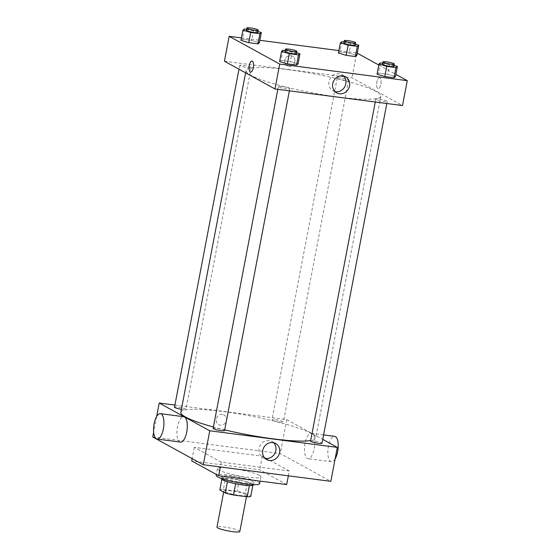 <?xml version="1.0" encoding="UTF-8"?>
<svg xmlns="http://www.w3.org/2000/svg" width="560" height="560" viewBox="0 0 560 560"><rect width="100%" height="100%" fill="white"/><g stroke="black" fill="none" stroke-linecap="round" stroke-linejoin="round"><path stroke-width="0.42" stroke-dasharray="2.8 2.1" d="M239.827 531.517A11.634 1.61 10.8 0 0 239.022 530.719A11.634 1.61 10.8 0 0 226.401 527.352A11.634 1.61 10.8 0 0 216.965 527.156M245.931 494.501A11.634 1.61 10.8 0 0 233.31 491.127A11.634 1.61 10.8 0 0 223.874 490.938A11.634 1.61 10.8 0 0 235.004 494.704A11.634 1.61 10.8 0 0 246.736 495.299A11.634 1.61 10.8 0 0 245.931 494.501M223.391 489.454L237.104 491.232A15.855 2.198 10.8 0 1 245.343 493.283L247.499 481.964A15.855 2.198 10.8 0 0 239.267 479.913L225.554 478.135L223.391 489.454A15.855 2.198 10.8 0 0 219.835 489.965M245.343 493.283L250.775 496.272M239.267 479.913L237.104 491.232M247.499 481.964L252.868 485.303M225.554 478.135A15.855 2.198 10.8 0 0 221.991 478.646L221.851 479.388M252.938 484.953A15.855 2.198 10.8 0 1 249.375 485.464L235.662 483.686A15.855 2.198 10.8 0 1 227.43 481.635L221.991 478.646M221.466 478.751A16.289 2.254 -169.2 0 1 231.567 478.562A16.289 2.254 -169.2 0 1 253.463 484.855M232.001 476.301A16.289 2.254 10.8 0 0 221.893 476.483A16.289 2.254 10.8 0 0 237.475 481.754A16.289 2.254 10.8 0 0 253.897 482.587A16.289 2.254 10.8 0 0 252.777 481.474A16.289 2.254 10.8 0 0 232.001 476.301M259.609 483.679A22.106 3.066 10.8 0 0 258.09 482.16A22.106 3.066 10.8 0 0 234.101 475.755A22.106 3.066 10.8 0 0 216.181 475.391M259.385 475.37A22.106 3.066 10.8 0 0 235.396 468.965A22.106 3.066 10.8 0 0 217.476 468.601A22.106 3.066 10.8 0 0 238.616 475.755A22.106 3.066 10.8 0 0 260.904 476.889A22.106 3.066 10.8 0 0 259.385 475.37M286.685 484.568L259.721 469.77L191.702 460.922M289.275 470.988L262.311 456.183L194.292 447.335L221.256 462.14L289.275 470.988L288.358 475.811M221.256 462.14L220.332 466.963M152.733 436.989L280.273 453.579L330.834 481.334M222.39 414.442A5.53 5.033 118.8 0 0 216.559 418.257A5.53 5.033 118.8 0 0 218.701 424.662A5.53 5.033 118.8 0 0 225.771 422.24A5.53 5.033 118.8 0 0 224.021 414.974A5.53 5.033 118.8 0 0 222.39 414.442A5.53 5.033 -61.2 0 1 224.021 414.974A5.53 5.033 -61.2 0 1 225.771 422.24A5.53 5.033 -61.2 0 1 218.701 424.662A5.53 5.033 -61.2 0 1 216.559 418.257A5.53 5.033 -61.2 0 1 222.39 414.442M174.916 405.076L286.748 419.622L280.273 453.579M156.639 416.507L153.636 432.264M310.583 441.056A5.817 0.805 -169.2 0 1 314.188 440.993A5.817 0.805 -169.2 0 1 322.007 443.24M275.562 419.783A5.817 0.805 -169.2 0 1 283.381 422.03A5.817 0.805 -169.2 0 1 277.515 421.729A5.817 0.805 -169.2 0 1 271.95 419.853A5.817 0.805 -169.2 0 1 275.562 419.783M181.412 409.29A5.817 0.805 10.8 0 0 185.941 409.353A5.817 0.805 10.8 0 0 185.542 408.954A5.817 0.805 10.8 0 0 179.228 407.274A5.817 0.805 10.8 0 0 174.51 407.176M286.748 419.622L322.742 439.383M213.143 428.386A5.817 0.805 -169.2 0 1 216.748 428.316A5.817 0.805 -169.2 0 1 224.567 430.563M180.831 412.342A68.649 9.513 -169.2 0 1 223.405 411.558A68.649 9.513 -169.2 0 1 315.693 438.067A68.649 9.513 -169.2 0 1 310.674 440.545M224.7 429.87A68.649 9.513 -169.2 0 1 213.409 426.979M305.011 443.443A12.796 4.984 -82.6 0 0 308 458.682A12.796 4.984 -82.6 0 0 314.587 446.628A12.796 4.984 -82.6 0 0 311.297 433.293A12.796 4.984 -82.6 0 0 305.011 443.443M180.46 442.092A12.796 4.984 97.4 0 1 177.17 428.757A12.796 4.984 97.4 0 1 183.757 416.71M194.292 447.335L192.136 458.619M262.311 456.183L259.721 469.77M273.588 442.708A9.205 8.386 118.8 0 0 271.866 441.42A9.205 8.386 118.8 0 0 259.028 448.392A9.205 8.386 118.8 0 0 263.004 457.555A9.205 8.386 118.8 0 0 265.013 458.318M335.118 458.878A12.796 4.984 97.4 0 1 331.38 461.72A12.796 4.984 97.4 0 1 328.398 446.488A12.796 4.984 97.4 0 1 334.684 436.338M288.61 69.734A68.649 9.513 10.8 0 0 246.036 70.518A68.649 9.513 10.8 0 0 311.682 92.729A68.649 9.513 10.8 0 0 380.898 96.243A68.649 9.513 10.8 0 0 376.173 91.539A68.649 9.513 10.8 0 0 288.61 69.734M379.393 99.169A5.817 0.805 -169.2 0 1 387.212 101.416A5.817 0.805 -169.2 0 1 382.501 101.318A5.817 0.805 -169.2 0 1 376.187 99.631A5.817 0.805 -169.2 0 1 375.788 99.232A5.817 0.805 -169.2 0 1 379.393 99.169M250.747 67.13A5.817 0.805 10.8 0 0 244.433 65.45A5.817 0.805 10.8 0 0 239.722 65.352A5.817 0.805 10.8 0 0 245.28 67.235A5.817 0.805 10.8 0 0 251.146 67.529A5.817 0.805 10.8 0 0 250.747 67.13M340.767 77.959A5.817 0.805 10.8 0 0 337.162 78.029A5.817 0.805 10.8 0 0 342.72 79.905A5.817 0.805 10.8 0 0 348.586 80.206A5.817 0.805 10.8 0 0 348.187 79.807A5.817 0.805 10.8 0 0 340.767 77.959M281.953 86.492A5.817 0.805 10.8 0 0 278.348 86.555A5.817 0.805 10.8 0 0 283.913 88.438A5.817 0.805 10.8 0 0 289.772 88.739A5.817 0.805 10.8 0 0 289.373 88.34A5.817 0.805 10.8 0 0 281.953 86.492M224.42 61.208L351.96 77.798L402.514 105.553M241.444 37.905L259.854 40.299M338.884 50.582L356.706 52.899L351.96 77.798M294.854 61.67A5.53 5.033 118.8 0 0 292.467 56.168A5.53 5.033 118.8 0 0 285.397 58.59A5.53 5.033 118.8 0 0 287.147 65.863A5.53 5.033 118.8 0 0 294.854 61.67A5.53 5.033 118.8 0 0 292.467 56.168A5.53 5.033 118.8 0 0 285.397 58.597A5.53 5.033 118.8 0 0 287.147 65.863A5.53 5.033 118.8 0 0 294.854 61.67M279.608 61.551L281.05 60.417L290.255 61.614L298.018 63.945L290.255 61.614L281.05 60.417L279.608 61.551M338.422 53.018L339.864 51.884L349.069 53.081L356.825 55.412L349.069 53.081L339.864 51.884L338.422 53.018M356.706 52.899L357.252 53.193M378.798 65.03L395.878 74.403M240.982 40.341L242.424 39.207L251.622 40.404L259.385 42.735L251.622 40.404L242.424 39.207L240.982 40.341M377.048 74.221L378.49 73.087L387.695 74.284L395.458 76.622L387.695 74.284L378.49 73.087L377.048 74.221M379.883 77.812A5.53 2.149 -82.6 0 0 379.568 77.707A5.53 2.149 -82.6 0 0 376.726 82.908A5.53 2.149 -82.6 0 0 378.14 88.669A5.53 2.149 -82.6 0 0 380.926 83.881A5.53 2.149 -82.6 0 0 379.883 77.812A5.53 2.149 -82.6 0 0 379.568 77.707A5.53 2.149 -82.6 0 0 376.719 82.908A5.53 2.149 -82.6 0 0 378.14 88.669A5.53 2.149 -82.6 0 0 380.926 83.881A5.53 2.149 -82.6 0 0 379.883 77.812M252.028 61.117L252.028 61.117A5.53 2.149 97.4 0 1 253.449 66.878A5.53 2.149 97.4 0 1 250.607 72.079L250.607 72.079M334.971 91.595A9.205 8.386 -61.2 0 1 332.962 90.832A9.205 8.386 -61.2 0 1 330.043 78.729A9.205 8.386 -61.2 0 1 341.824 74.697A9.205 8.386 -61.2 0 1 343.546 75.985M382.662 63.189L389.634 64.099L394.079 65.436M393.911 66.325A5.817 0.805 10.8 0 0 393.505 65.926A5.817 0.805 10.8 0 0 387.198 64.239A5.817 0.805 10.8 0 0 382.48 64.148M380.429 62.902L378.49 73.087M389.634 64.099L387.695 74.284M285.222 50.519L292.194 51.422L296.639 52.759M296.471 53.648A5.817 0.805 10.8 0 0 296.065 53.249A5.817 0.805 10.8 0 0 289.758 51.569A5.817 0.805 10.8 0 0 285.04 51.471M282.989 50.225L281.05 60.417M292.194 51.422L290.255 61.614M344.036 41.986L351.008 42.889L355.453 44.226M355.278 45.115A5.817 0.805 10.8 0 0 354.879 44.716A5.817 0.805 10.8 0 0 348.572 43.036A5.817 0.805 10.8 0 0 343.854 42.938M341.803 41.692L339.864 51.884M351.008 42.889L349.069 53.081M246.596 29.309L253.568 30.219L258.013 31.556M257.838 32.445A5.817 0.805 10.8 0 0 257.439 32.046A5.817 0.805 10.8 0 0 251.125 30.359A5.817 0.805 10.8 0 0 246.414 30.261M244.363 29.022L242.424 39.207M253.568 30.219L251.622 40.404M246.47 496.692L246.736 495.299M223.664 492.072L223.874 490.938M221.893 476.483L221.508 478.52M253.897 482.587L253.512 484.624M217.476 468.601L216.363 474.46M260.904 476.889L260.099 481.11M275.597 443.464L271.866 441.42M266.735 459.606L263.004 457.555M323.603 434.896L311.297 433.293M331.38 461.72L308 458.682M246.036 70.518L245.595 72.835M380.898 96.243L315.693 438.067M386.813 103.516L387.212 101.416M375.256 102.011L375.788 99.232M239.722 65.352L238.98 69.209M251.146 67.529L185.941 409.353M337.162 78.029L271.95 419.853M348.586 80.206L283.381 422.03M278.348 86.555L277.816 89.334M289.772 88.739L289.373 90.839M332.962 90.832L336.693 92.876M341.824 74.697L345.555 76.741"/><path stroke-width="0.84" d="M223.664 492.072L216.965 527.156A11.634 1.61 10.8 0 0 228.095 530.922A11.634 1.61 10.8 0 0 239.827 531.517L246.47 496.692M249.361 485.562L247.219 496.783L233.506 495.005A15.855 2.198 10.8 0 1 225.267 492.954L219.835 489.965L221.851 479.388M247.219 496.783A15.855 2.198 10.8 0 0 250.775 496.272L252.868 485.303M253.512 484.624L253.463 484.855A16.289 2.254 -169.2 0 1 237.041 484.015A16.289 2.254 -169.2 0 1 221.466 478.751L221.508 478.52M235.655 483.742L233.506 495.005M227.416 481.712L225.267 492.954M216.363 474.46L216.181 475.391A22.106 3.066 10.8 0 0 237.321 482.545A22.106 3.066 10.8 0 0 259.609 483.679L260.099 481.11M192.136 458.619L191.702 460.922L218.666 475.72L286.685 484.568L288.358 475.811M220.332 466.963L218.666 475.72M322.742 439.383L337.309 447.377L330.834 481.334L203.294 464.744L152.733 436.989L153.636 432.264M337.309 447.377L209.769 430.794L159.208 403.032L156.639 416.507M159.208 403.032L174.916 405.076M386.813 103.516L322.007 443.24A5.817 0.805 -169.2 0 1 316.141 442.939A5.817 0.805 -169.2 0 1 310.583 441.056L375.256 102.011M238.98 69.209L174.51 407.176A5.817 0.805 10.8 0 0 181.412 409.29M289.373 90.839L224.567 430.563A5.817 0.805 -169.2 0 1 218.701 430.262A5.817 0.805 -169.2 0 1 213.143 428.386L277.816 89.334M310.674 440.545A68.649 9.513 -169.2 0 1 224.7 429.87M213.409 426.979A68.649 9.513 -169.2 0 1 180.831 412.342L245.595 72.835M262.759 450.443A9.205 8.386 -61.2 0 1 275.597 443.464A9.205 8.386 -61.2 0 1 278.516 455.567A9.205 8.386 -61.2 0 1 266.735 459.606A9.205 8.386 -61.2 0 1 262.759 450.443M209.769 430.794L203.294 464.744M160.377 413.665L183.757 416.71A12.796 4.984 97.4 0 1 186.746 431.942A12.796 4.984 97.4 0 1 180.46 442.092L157.073 439.047A12.796 4.984 -82.6 0 0 163.359 428.904A12.796 4.984 -82.6 0 0 160.377 413.665A12.796 4.984 -82.6 0 0 153.79 425.712A12.796 4.984 -82.6 0 0 157.073 439.047M265.013 458.318A9.205 8.386 118.8 0 0 274.785 453.523A9.205 8.386 118.8 0 0 273.588 442.708M323.603 434.896L334.684 436.338A12.796 4.984 97.4 0 1 338.233 445.074A12.796 4.984 97.4 0 1 335.118 458.878M395.878 74.403L407.267 80.654L402.514 105.553L274.974 88.963L224.42 61.208L229.166 36.309L241.444 37.905M259.854 40.299L338.884 50.582M296.639 52.759L299.957 53.76L298.018 63.945L296.576 65.079L287.371 63.882L279.608 61.551L281.547 51.366L282.989 50.225L285.222 50.519M355.453 44.226L358.771 45.227L356.825 55.412L355.383 56.546L346.178 55.349L338.422 53.018L340.361 42.833L341.803 41.692L344.036 41.986M407.267 80.654L279.727 64.064L229.166 36.309M357.252 53.193L378.798 65.03M258.013 31.556L261.331 32.55L259.385 42.735L257.943 43.876L248.738 42.679L240.982 40.341L242.921 30.156L244.363 29.022L246.596 29.309M394.079 65.436L397.397 66.43L395.458 76.622L394.016 77.756L384.811 76.559L377.048 74.221L378.987 64.036L380.429 62.902L382.662 63.189M279.727 64.064L274.974 88.963M349.531 85.904A9.205 8.386 -61.2 0 1 336.693 92.876A9.205 8.386 -61.2 0 1 333.774 80.773A9.205 8.386 -61.2 0 1 345.555 76.741A9.205 8.386 -61.2 0 1 349.531 85.904M250.607 72.079A5.53 2.149 97.4 0 1 250.292 71.974A5.53 2.149 97.4 0 1 249.242 65.912A5.53 2.149 97.4 0 1 252.028 61.117A5.53 2.149 97.4 0 1 253.449 66.878A5.53 2.149 97.4 0 1 250.607 72.079A5.53 2.149 97.4 0 1 250.292 71.974A5.53 2.149 97.4 0 1 249.242 65.912A5.53 2.149 97.4 0 1 252.028 61.117M343.546 75.985A9.205 8.386 -61.2 0 1 345.8 83.86A9.205 8.386 -61.2 0 1 334.971 91.595M397.397 66.43L395.955 67.571L386.75 66.374L378.987 64.036M382.914 61.88L382.48 64.148A5.817 0.805 10.8 0 0 388.045 66.024A5.817 0.805 10.8 0 0 393.911 66.325L394.338 64.064A5.817 0.805 10.8 0 0 393.939 63.665A5.817 0.805 10.8 0 0 387.625 61.978A5.817 0.805 10.8 0 0 382.914 61.88A5.817 0.805 10.8 0 0 388.472 63.763A5.817 0.805 10.8 0 0 394.338 64.064M395.458 76.622L394.016 77.756L384.811 76.559L377.048 74.221M395.955 67.571L394.016 77.756M386.75 66.374L384.811 76.559M299.957 53.76L298.515 54.894L289.31 53.697L281.547 51.366M285.474 49.21L285.04 51.471A5.817 0.805 10.8 0 0 290.605 53.354A5.817 0.805 10.8 0 0 296.471 53.648L296.898 51.387A5.817 0.805 10.8 0 0 296.499 50.988A5.817 0.805 10.8 0 0 290.185 49.301A5.817 0.805 10.8 0 0 285.474 49.21A5.817 0.805 10.8 0 0 291.032 51.086A5.817 0.805 10.8 0 0 296.898 51.387M298.018 63.945L296.576 65.079L287.371 63.882L279.608 61.551M298.515 54.894L296.576 65.079M289.31 53.697L287.371 63.882M358.771 45.227L357.329 46.361L348.124 45.164L340.361 42.833M344.281 40.677L343.854 42.938A5.817 0.805 10.8 0 0 349.419 44.821A5.817 0.805 10.8 0 0 355.278 45.115L355.712 42.854A5.817 0.805 10.8 0 0 355.313 42.455A5.817 0.805 10.8 0 0 348.999 40.768A5.817 0.805 10.8 0 0 344.281 40.677A5.817 0.805 10.8 0 0 349.846 42.553A5.817 0.805 10.8 0 0 355.712 42.854M356.825 55.412L355.383 56.546L346.178 55.349L338.422 53.018M357.329 46.361L355.383 56.546M348.124 45.164L346.178 55.349M261.331 32.55L259.889 33.684L250.684 32.487L242.921 30.156M246.841 28L246.414 30.261A5.817 0.805 10.8 0 0 251.972 32.144A5.817 0.805 10.8 0 0 257.838 32.445L258.272 30.177A5.817 0.805 10.8 0 0 257.873 29.778A5.817 0.805 10.8 0 0 251.559 28.098A5.817 0.805 10.8 0 0 246.841 28A5.817 0.805 10.8 0 0 252.406 29.883A5.817 0.805 10.8 0 0 258.272 30.177M259.385 42.735L257.943 43.876L248.738 42.679L240.982 40.341M259.889 33.684L257.943 43.876M250.684 32.487L248.738 42.679"/></g></svg>
